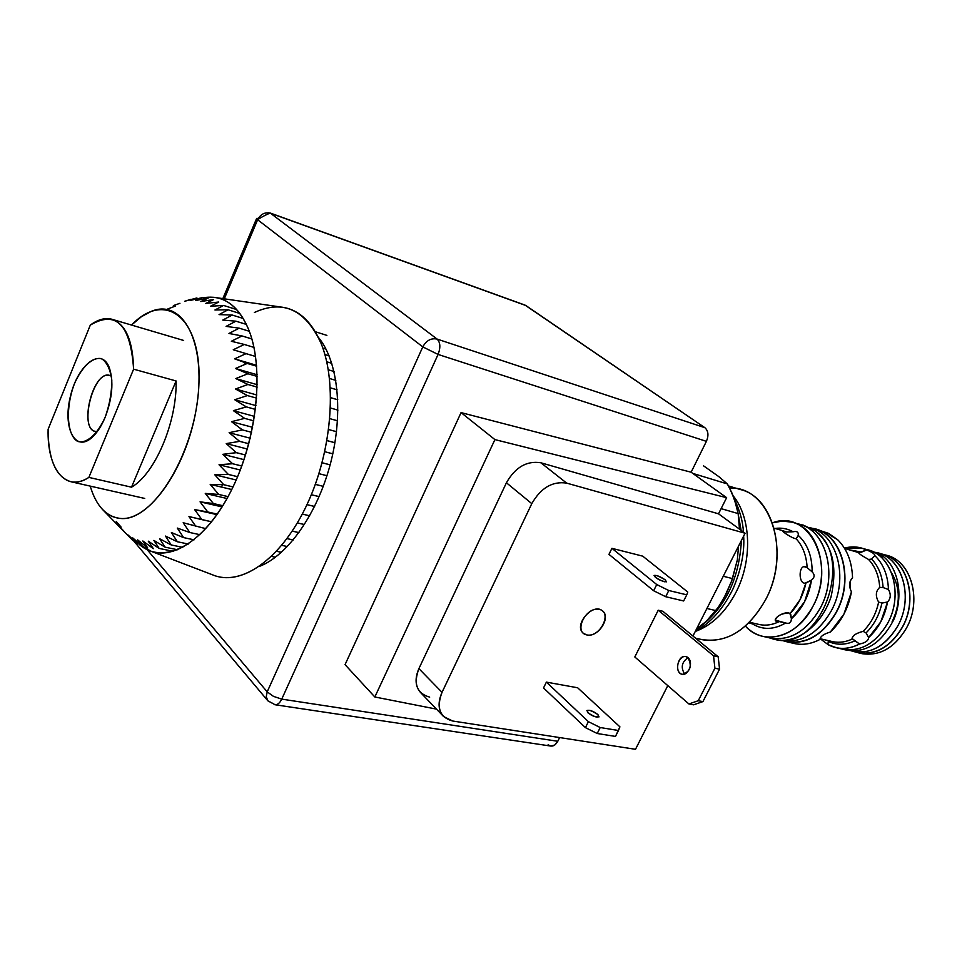 <?xml version="1.0" encoding="UTF-8"?>
<svg xmlns="http://www.w3.org/2000/svg" width="962" height="962" viewBox="0 0 962 962"><rect width="100%" height="100%" fill="white"/><g stroke="black" fill="none" stroke-linecap="round" stroke-linejoin="round"><path stroke-width="1.44" d="M703.607 465.885L718.939 476.719L703.607 465.885M692.784 473.4L727.344 483.934L718.939 476.719L727.344 483.934L729.437 487.65L734.631 499.903L738.143 513.588L721.127 508.645L738.143 513.588L739.501 529.16L738.143 513.588L736.615 506.589L732.238 493.578L727.344 483.934L692.784 473.4M723.268 576.25L732.491 578.595L737.337 559.956L738.539 546.151L737.337 559.956L731.601 581.084L724.133 597.763L716.161 610.678L706.914 608.501L716.161 610.678L706.048 621.56L718.963 606.541L726.478 593.145L731.601 581.084L732.491 578.595L723.268 576.25M696.668 628.715L706.048 621.56L696.668 628.715M805.098 583.152L811.507 580.098C814.718 577.501 814.946 574.771 812.156 571.909L807.154 567.64L804.244 566.69M793.157 643.241L795.105 643.686C803.402 645.249 811.772 643.794 820.201 639.321C820.153 636.519 823.52 634.102 830.302 632.058L843.866 614.237L851.466 591.846C848.7 586.171 849.061 581.469 852.548 577.741C849.061 581.469 848.7 586.171 851.466 591.846C848.364 608.273 841.317 621.68 830.302 632.058C823.773 633.994 820.382 636.363 820.105 639.153L820.201 639.321C809.98 644.684 800.047 645.706 790.379 642.4M850.564 590.319L850.119 581.325L850.564 590.319M862.95 556.204L868.554 559.487L871.644 559.042L874.795 555.579C883.32 563.852 887.878 575.156 888.467 589.514C891.125 594.348 890.812 598.52 887.541 602.02L880.795 621.837L868.626 637.602C868.325 640.776 865.295 642.905 859.523 644.011C851.863 648.003 844.239 649.266 836.651 647.811L827.897 644.612L828.27 641.413C836.687 645.31 845.55 645.129 854.833 640.86C845.55 645.129 836.687 645.31 828.27 641.413L827.897 644.612C837.854 649.831 848.4 649.627 859.523 644.011L852.416 638.936C851.887 635.99 855.446 633.465 863.106 631.361C870.935 623.592 876.117 613.84 878.631 602.116C876.117 613.84 870.935 623.592 863.106 631.361L866.065 632.912C874.061 624.963 879.352 614.995 881.95 603.018C879.352 614.995 874.061 624.963 866.065 632.912L868.626 637.602L866.065 632.912L863.106 631.361C856.312 633.116 852.621 635.485 852.031 638.479L859.523 644.011C865.295 642.905 868.325 640.776 868.626 637.602C878.51 628.427 884.824 616.558 887.541 602.02L881.95 603.018L878.631 602.116C875.276 596.031 875.648 591.125 879.725 587.385C875.648 591.125 875.276 596.031 878.631 602.116L882.334 603.018L887.541 602.02C890.812 598.52 891.125 594.348 888.467 589.514L883.104 587.554L879.725 587.385C878.943 575.829 875.216 566.534 868.554 559.487C861.411 555.423 858.224 553.222 859.006 552.861L855.194 551.551L859.006 552.861L861.615 552.092L849.362 549.867L861.615 552.092L866.666 549.975C859.619 546.681 852.212 546.055 844.432 548.124L861.243 547.967L866.666 549.975L858.489 552.837M788.684 612.878C781.072 613.588 776.611 616.005 775.3 620.153L785.641 622.991C789.321 624.061 791.245 622.642 791.413 618.734L790.8 614.646L788.684 612.878L790.079 613.552L791.413 618.734C791.245 622.642 789.321 624.061 785.641 622.991C773.917 629.797 762.914 630.134 752.633 624.001L748.941 622.811L752.633 624.001C762.914 630.134 773.917 629.797 785.641 622.991L779.196 621.584C772.618 624.855 766.113 625.865 759.703 624.615L758.152 624.254L759.703 624.615C766.113 625.865 772.618 624.855 779.196 621.584C768.866 622.041 781.084 611.724 788.684 612.878M852.416 638.936C845.875 642.051 839.405 642.965 832.996 641.714L831.445 641.353L832.996 641.714C839.405 642.965 845.875 642.051 852.416 638.936M819.708 530.543L828.486 533.73M796.199 538.828C802.813 546.067 806.457 555.675 807.154 567.64L812.156 571.909C812.12 556.06 807.479 543.879 798.244 535.377L796.199 538.828C791.269 538.263 777.055 528.09 784.691 531.421L782.84 530.699L786.615 532.01L793.145 531.77C787.517 528.655 781.481 527.549 775.023 528.451C781.481 527.549 787.517 528.655 793.145 531.77C796.957 530.904 798.652 532.106 798.244 535.377C807.479 543.879 812.12 556.06 812.156 571.909C814.946 574.771 814.718 577.501 811.507 580.098L804.557 601.803L791.413 618.734C802.212 609.018 808.91 596.139 811.507 580.098L805.903 583.068C803.258 595.25 797.991 605.411 790.079 613.552L799.975 599.831L805.903 583.068C798.207 585.076 798.328 564.369 805.483 566.798L807.154 567.64C806.457 555.675 802.813 546.067 796.199 538.828L798.244 535.377C798.652 532.106 796.957 530.904 793.145 531.77L786.615 532.01L782.803 530.976M812.866 606.469C836.82 563.924 808.549 508.657 772.45 522.835L782.383 521.079L792.087 522.186C819.215 528.054 831.036 573.605 812.866 606.469C799.747 629.076 783.429 639.129 763.912 636.603C756.817 635.16 750.661 631.661 745.406 626.094C763.179 646.512 797.402 637.457 812.866 606.469M753.511 623.172L752.633 624.001L753.511 623.172M874.795 555.579C874.855 554.028 872.137 552.164 866.666 549.975C872.137 552.164 874.855 554.028 874.795 555.579L871.644 559.042L868.554 559.487C875.216 566.534 878.943 575.829 879.725 587.385L883.104 587.554C882.262 575.769 878.45 566.257 871.644 559.042C878.45 566.257 882.262 575.769 883.104 587.554L888.467 589.514C887.878 575.156 883.32 563.852 874.795 555.579M820.189 638.72L827.933 644.516L820.189 638.72M828.595 533.393L837.553 539.622C831.276 536.026 828.282 533.958 828.595 533.393L816.738 529.437M836.651 647.811L843.421 649.362C861.146 651.767 875.841 643.157 887.517 623.52C903.631 595.069 892.568 555.266 867.916 549.915L862.541 548.34M735.846 592.592C752.633 560.63 751.19 517.532 733.164 495.839C751.19 517.532 752.633 560.63 735.846 592.592C725.288 612.481 711.76 625.432 695.261 631.469C711.76 625.432 725.288 612.481 735.846 592.592M695.574 638.203L703.186 639.862C727.801 642.808 748.568 629.497 765.487 599.927C789.056 556.649 774.446 497.101 740.211 489.502L728.511 485.954M729.629 488.023C769.624 485.738 792.171 551.358 765.487 599.927C747.666 630.759 726.045 643.879 700.601 639.297M763.912 636.603L771.247 638.263C790.764 640.8 807.07 630.807 820.165 608.297C838.299 575.577 826.442 530.194 799.314 524.314L793.494 522.594M796.344 523.653C825.18 527.02 839.153 574.17 820.165 608.297C806.396 631.721 789.441 641.57 769.299 637.83L775.119 639.502C821.247 652.224 855.831 555.411 813.792 530.062L803.294 525.12L799.302 524.302M836.327 612.349C855.338 578.378 841.016 531.385 811.988 528.306L815.331 529.028C842.447 534.932 854.376 579.942 836.327 612.349C823.292 634.631 807.022 644.516 787.517 641.967L782.515 640.572C803.571 646.404 821.512 636.988 836.327 612.349M852.548 577.741C851.959 561.555 846.957 548.845 837.553 539.622C846.957 548.845 851.959 561.555 852.548 577.741M865.175 549.314C891.377 552.428 904.4 593.831 887.517 623.52C875.252 643.939 859.968 652.416 841.666 648.965M885.305 555.038L884.09 554.797C910.148 558.128 923.087 599.013 906.36 628.258C922.378 600.144 911.254 560.738 886.627 555.363L882.719 554.22C907.346 559.595 918.457 599.085 902.416 627.272C890.8 646.717 876.141 655.23 858.429 652.825L862.397 653.739C880.11 656.144 894.756 647.654 906.36 628.258C894.167 648.436 878.931 656.793 860.653 653.342M858.357 652.645L859.559 653.03L858.357 652.645M880.206 553.655L882.719 554.22M899.939 565.74L899.229 565.127L899.939 565.74M876.647 651.033L877.56 650.841L876.647 651.033M737.758 511.592L741.101 530.327L737.758 511.592M741.425 540.452C739.044 580.555 723.953 610.305 696.163 629.689C723.953 610.305 739.044 580.555 741.425 540.452M811.231 530.303L813.792 530.062L811.231 530.303M769.54 637.89L773.989 639.261M813.792 530.062C855.831 555.411 821.247 652.224 775.119 639.502C792.52 644.107 819.48 630.29 830.927 597.258C837.914 566.353 832.455 544.083 814.537 530.411L813.792 530.062M813.479 528.835C841.509 533.237 854.641 579.136 836.17 612.229C822.522 635.317 805.663 645.009 785.617 641.269M831.216 610.978C849.278 578.523 837.265 533.453 810.124 527.765L810.353 527.825C837.349 533.694 849.206 578.631 831.216 610.978C818.217 633.249 801.995 643.109 782.575 640.584L780.663 640.151C800.709 643.855 817.556 634.138 831.216 610.978M782.575 640.584L787.553 641.714C806.986 644.251 823.183 634.415 836.17 612.229C854.136 579.966 842.255 535.137 815.259 529.268L811.748 528.234M881.324 555.05L882.984 559.018L881.324 555.05C898.292 566.45 904.136 595.935 893.71 619.805C880.242 645.37 862.734 655.062 841.209 648.857C862.734 655.062 880.242 645.37 893.71 619.805C904.136 595.935 898.292 566.45 881.324 555.05L878.883 555.339L881.324 555.05L867.279 549.723L881.324 555.05M897.738 626.046C914.91 596.007 900.853 554.172 873.989 552.248L878.138 553.054C902.693 558.405 913.756 597.859 897.738 626.046C886.146 645.49 871.524 654.004 853.859 651.599L848.328 649.939C867.712 655.976 884.174 648.003 897.738 626.046M891.654 573.027C900.384 587.83 900.516 604.136 892.051 621.945M853.859 651.599L858.453 652.669C876.117 655.062 890.728 646.572 902.308 627.2C918.301 599.085 907.214 559.728 882.671 554.377L879.424 553.427M274.747 704.701L275.144 704.761C277.693 704.809 279.894 702.933 281.746 699.121L273.485 696.38L267.195 691.858L266.246 696.777L267.881 700.841L266.246 696.777L267.195 691.858L147.15 549.663L267.195 691.858L273.485 696.38L281.746 699.121C279.894 702.933 277.693 704.809 275.144 704.761L274.747 704.701M550.673 746.055L554.785 745.009L557.78 741.281L281.746 699.121L438.071 354.437C440.704 347.559 440.38 342.448 437.121 339.093C431.12 337.866 426.346 340.464 422.787 346.885L438.071 354.437L422.787 346.885C426.346 340.464 431.12 337.866 437.121 339.093L270.526 213.263L268.145 212.77L270.526 213.263C264.935 211.917 260.63 214.069 257.624 219.733C260.63 214.069 264.935 211.917 270.526 213.263L525.841 305.519L704.857 427.681C708.345 430.82 708.862 435.377 706.409 441.354L691.125 472.21L726.635 497.679L718.518 513.816L745.081 533.237L692.953 636.038L745.081 533.237L718.518 513.816L726.635 497.679L691.125 472.21L706.409 441.354C708.862 435.377 708.345 430.82 704.857 427.681L437.121 339.093C440.38 342.448 440.704 347.559 438.071 354.437L706.409 441.354L438.071 354.437L281.746 699.121L557.78 741.281C554.858 746.211 551.647 747.33 548.148 744.66M429.689 697.125C416.823 693.458 413.215 683.946 418.891 668.626L506.421 482.768C515.319 467.207 526.803 460.545 540.848 462.77L566.69 483.128C552.537 480.988 540.909 487.818 531.794 503.643L442.027 692.327C436.183 707.864 439.742 717.436 452.693 721.019L635.497 749.302L667.796 685.617L635.497 749.302L452.693 721.019L443.614 716.57C438.179 710.449 437.65 702.368 442.027 692.327L531.794 503.643C540.909 487.818 552.537 480.988 566.69 483.128L540.848 462.77C526.803 460.545 515.319 467.207 506.421 482.768L531.794 503.643L506.421 482.768L418.891 668.626L442.027 692.327L418.891 668.626C414.634 678.523 415.223 686.519 420.659 692.64L443.614 716.57M559.631 737.565L557.78 741.281L559.631 737.565M272.378 703.198L267.881 700.841L133.249 540.403M258.285 218.398L256.638 218.422L257.624 219.733L422.787 346.885L267.195 691.858L422.787 346.885L257.624 219.733L256.638 218.422L258.285 218.398M270.851 213.311C269.781 212.325 255.195 220.334 255.844 221.561M525.841 305.519L270.526 213.263L437.121 339.093L704.857 427.681L524.987 305.086L269.829 212.879M224.29 298.821L257.624 219.733L224.29 298.821M345.045 664.658L461.063 412.602L691.125 472.21L461.063 412.602L345.045 664.658L374.831 696.981L345.045 664.658M318.386 337.361C338.107 360.966 343.674 412.542 330.639 462.902C317.664 513.275 287.927 555.495 259.343 566.438M687.95 657.623L685.605 656.529C677.476 654.785 674.17 673.508 682.467 674.338C690.427 671.596 692.255 666.029 687.95 657.623C694.672 663.155 686.615 678.956 680.038 673.196C673.4 667.652 681.337 651.983 687.95 657.623M684.716 674.134C680.591 667.58 681.685 662.096 688.01 657.671C681.685 662.096 680.591 667.58 684.716 674.134M597.895 714.55C593.181 711.038 589.49 709.691 586.856 710.533C589.285 714.79 593.338 716.918 599.037 716.894L597.895 714.55C599.374 718.434 596.055 717.868 587.974 712.866C586.543 708.994 589.862 709.559 597.895 714.55M665.175 579.821C660.233 576.503 656.529 575.035 654.064 575.432C656.866 579.112 661.026 581.252 666.522 581.83L665.175 579.821C667.015 583.104 663.756 582.299 655.399 577.416C653.607 574.158 656.866 574.963 665.175 579.821M668.794 590.512L656.745 584.547L653.655 590.752L665.692 596.717L668.794 590.512L665.692 596.717L683.669 600.973L686.76 594.829L668.794 590.512L686.76 594.829L683.669 600.973L665.692 596.717L653.655 590.752L608.958 554.377L653.655 590.752L656.745 584.547L668.794 590.512M687.77 592.039L686.76 594.829L687.77 592.039L642.736 556.156L611.916 548.328L656.745 584.547L611.916 548.328L608.958 554.377L611.916 548.328L642.736 556.156L687.77 592.039M600.204 727.537L588.395 721.656L585.425 727.633L597.21 733.501L600.204 727.537L618.458 730.507L619.913 726.851L577.645 687.77L546.392 682.118L588.395 721.656L600.204 727.537L597.21 733.501L615.488 736.423L618.458 730.507L600.204 727.537M619.913 726.851L615.488 736.423L597.21 733.501L585.425 727.633L588.395 721.656L546.392 682.118L543.53 687.95L585.425 727.633L543.53 687.95L546.392 682.118L577.645 687.77L619.913 726.851M698.244 700.733L688.912 703.968L693.59 704.821L702.921 701.599L698.244 700.733L714.91 668.217L713.539 655.819L658.212 610.221L634.812 656.974L688.912 703.968L698.244 700.733L702.921 701.599L719.564 669.167L714.91 668.217L698.244 700.733M719.564 669.167L718.193 656.793L713.539 655.819L714.91 668.217L719.564 669.167L702.921 701.599L693.59 704.821L688.912 703.968L634.812 656.974L658.212 610.221L713.539 655.819L718.193 656.793L662.83 611.267L658.212 610.221L662.83 611.267L718.193 656.793L719.564 669.167M586.772 634.92C597.883 637.938 611.411 617.424 602.549 610.942C593.073 602.008 573.015 625.336 583.357 633.273L586.772 634.92C573.124 632.274 585.87 606.252 599.338 609.391C612.782 612.277 600.132 637.842 586.772 634.92M436.483 709.126L374.831 696.981L494.913 439.598L461.063 412.602L494.913 439.598L726.635 497.679L494.913 439.598L374.831 696.981L436.483 709.126M540.848 462.77L718.518 513.816L540.848 462.77M566.69 483.128L745.081 533.237L566.69 483.128M97.282 431.565C76.659 433.177 94.144 364.838 111.436 376.322M105.183 417.207C112.386 398.112 113.781 381.637 109.355 367.785C101.467 346.416 77.958 364.237 70.503 395.995C62.35 427.597 75.156 453.246 92.256 437.241C97.21 432.635 101.527 425.962 105.183 417.207C97.294 434.632 86.388 444.095 77.645 441.402C66.667 435.137 65.308 407.407 74.519 383.537C82.047 366.582 92.677 356.698 101.599 358.682C106.938 362.217 110.341 369.372 111.808 380.146C111.808 392.316 109.596 404.665 105.183 417.207M109.957 375.637L109.476 375.505C92.845 370.418 78.367 429.208 95.695 431.445M88.877 477.405L133.61 369.167C130.519 324.591 116.089 309.896 90.308 325.096L48.112 429.28C47.018 468.939 65.681 492.929 88.877 477.405L131.517 487.193L176.094 380.964L133.61 369.167L88.877 477.405C82.72 481.313 76.924 482.804 71.501 481.878C56.794 477.837 48.99 461.556 48.112 433.044L48.112 429.28L90.308 325.096C97.799 319.54 104.894 317.568 111.58 319.168C125.505 323.725 132.852 340.392 133.61 369.167L176.094 380.964L131.517 487.193C155.062 473.797 177.116 421.897 176.094 380.964C177.116 421.897 155.062 473.797 131.517 487.193L88.877 477.405M159.115 548.412L148.268 541.161L153.343 548.677L142.845 540.981L147.763 547.979L142.845 540.981L153.343 548.677L148.268 541.161L159.115 548.412L173.268 551.334L159.115 548.412M165.091 547.162L153.872 540.403L159.139 548.4L153.872 540.403L165.091 547.162L177.657 549.771L165.091 547.162L159.62 538.72L165.103 547.162M171.188 544.949L159.62 538.72L171.188 544.949L182.768 547.366L171.188 544.949M177.369 541.75L165.476 536.087L171.2 544.937L165.476 536.087L177.369 541.75L188.311 544.047L177.369 541.75L171.392 532.539L177.381 541.738M194.059 539.838L183.586 537.602L171.392 532.539L183.586 537.602L194.083 539.826M271.561 556.373L275.493 557.214L271.549 556.385M199.94 534.704L189.779 532.503L177.309 528.078L183.598 537.59L177.309 528.078L189.779 532.503L199.952 534.692M281.421 552.32L276.563 551.274L281.433 552.308M205.832 528.691L183.177 522.739L189.791 532.491L183.177 522.739L205.844 528.667M287.361 546.572L281.758 545.346L287.385 546.548M201.912 519.648L188.961 516.558L195.923 526.491L188.961 516.558L211.664 521.801L201.912 519.648L194.601 509.571L217.003 514.646L194.601 509.571L201.924 519.636M293.23 539.995L287.013 538.612L293.242 539.971M207.744 511.976L194.601 509.571L217.352 514.129L207.744 511.976L200.06 501.839L222.102 506.914L200.06 501.839L207.756 511.952M298.941 532.635L292.244 531.12M213.348 503.547L200.06 501.839L222.847 505.711L213.348 503.547M304.449 524.555L297.354 522.919L304.461 524.53M292.256 531.096L298.966 532.611M228.078 496.645L218.675 494.432L205.267 493.422L227.044 498.52L205.267 493.422L213.36 503.523L205.267 493.422L218.675 494.432L228.09 496.62M309.68 515.812L302.284 514.081L309.704 515.788M233.008 486.94L223.689 484.704L210.197 484.379L231.758 489.526L210.197 484.379L218.687 494.408L210.197 484.379L223.701 484.68L233.02 486.916M314.598 506.481L306.962 504.653M237.59 476.707L228.319 474.446L214.803 474.795L236.183 479.99L214.803 474.795L223.701 484.68L214.803 474.795L228.331 474.41L237.602 476.683M319.143 496.632L311.327 494.733L319.156 496.608M306.974 504.629L314.61 506.457M232.539 463.732L219.023 464.754L240.284 470.009L219.023 464.754L228.331 474.41L219.023 464.754L232.551 463.708L241.787 466.005L232.539 463.732M323.268 486.363L315.332 484.379L323.28 486.327M245.526 455.026L236.315 452.681L222.847 454.317L244.011 459.656L222.847 454.317L232.551 463.708L222.847 454.317L236.327 452.645L245.526 454.99M318.951 473.677L326.948 475.709L318.939 473.701M239.598 441.366L226.226 443.602L247.33 449.026L226.226 443.602L236.327 452.645L226.226 443.602L239.61 441.33L248.797 443.722L239.598 441.366M330.122 464.862L322.102 462.782M242.376 429.894L229.124 432.684L250.204 438.215L229.124 432.684L239.61 441.33L229.124 432.684L242.376 429.894L251.563 432.299L242.376 429.894L231.517 421.681L252.597 427.308L231.517 421.681L242.388 429.87M332.792 453.836L324.795 451.719L332.804 453.811M322.114 462.746L330.134 464.838M253.788 420.851L244.613 418.374L231.517 421.681L244.613 418.374L253.8 420.827M334.92 442.748L326.984 440.608M255.483 409.427L246.284 406.902L233.405 410.666L254.521 416.402L233.405 410.666L244.613 418.338L233.405 410.666L246.284 406.866L255.483 409.391M336.484 431.71L328.679 429.557L336.496 431.673M326.996 440.584L334.92 442.724M247.39 395.574L234.74 399.735L255.928 405.603L234.74 399.735L246.284 406.866L234.74 399.735L247.39 395.574L256.613 398.124L247.39 395.574L235.546 389.009L256.83 394.997L235.546 389.009L247.39 395.538M337.482 420.791L329.846 418.662L337.494 420.767M257.191 387.133L247.919 384.487L235.546 389.009L247.919 384.463L257.191 387.097M337.915 410.125L330.507 408.008L337.915 410.089M247.859 373.749L235.786 378.559L257.239 384.692L235.786 378.559L247.919 384.463L235.786 378.559L247.859 373.749L257.191 376.419L247.859 373.749L235.486 368.482L257.143 374.759L235.486 368.482L247.859 373.725M337.77 399.771L330.651 397.703M256.638 366.209L247.222 363.444L235.486 368.482L247.222 363.42L256.638 366.185M337.061 389.826L330.315 387.842M330.651 397.679L337.77 399.735M246.031 353.655L234.632 358.85L256.565 365.307L234.632 358.85L247.222 363.42L234.632 358.85L246.031 353.655L255.555 356.469L233.249 349.759L246.019 353.631M335.81 380.387L329.521 378.511M330.315 387.818L337.061 389.802M253.944 347.39L244.276 344.468L233.249 349.759L244.276 344.468L253.944 347.366M328.307 369.781L334.042 371.5L328.307 369.805M329.509 378.487L335.81 380.363M251.864 338.961L241.991 335.954L231.349 341.269L244.276 344.444L231.349 341.269L241.979 335.93L251.852 338.937M331.794 363.323L326.743 361.784L331.782 363.299M239.201 328.174L228.956 333.465L241.979 335.93L228.956 333.465L239.201 328.174L249.338 331.277L239.189 328.162L226.082 326.383L239.189 328.162M329.1 355.844L324.903 354.545L329.088 355.82M235.93 321.188L226.082 326.383L235.93 321.188L246.44 324.435L235.918 321.176L222.775 320.081L235.918 321.176M322.871 348.148L326.034 349.134L322.883 348.172M232.203 315.055L222.775 320.081L232.203 315.055L243.254 318.494L232.191 315.031L219.047 314.61L232.191 315.031M322.703 343.314L320.803 342.725L322.691 343.302M228.078 309.788L219.047 314.61L228.078 309.788L239.935 313.504L228.066 309.776L214.947 309.992L228.066 309.776M223.569 305.447L214.947 309.992L223.569 305.447L236.724 309.584L223.557 305.435L210.51 306.265L223.557 305.435M218.735 302.032L210.51 306.265L218.735 302.032L205.772 303.439L218.723 302.032M213.6 299.579L205.772 303.439L213.588 299.567L200.781 301.539L213.588 299.567M208.225 298.076L200.781 301.539L208.225 298.076L195.563 300.541L208.213 298.076M202.645 297.535L195.563 300.541L202.645 297.535L190.175 300.469L202.633 297.535M196.909 297.943L190.175 300.469L196.897 297.943L184.644 301.298L196.897 297.943M191.065 299.278L184.644 301.298L191.065 299.278M173.376 305.591L179.942 303.295M167.713 309.006L175.192 306.156M121.104 527.08L116.258 521.548M124.062 531.385L119.829 526.815M132.72 540.295L123.785 531.325L132.744 540.307M137.422 543.758L128.09 535.028L137.422 543.758L132.72 537.89L137.434 543.758M142.436 546.32L132.72 537.89L142.448 546.332L137.65 539.886L142.448 546.332M147.751 547.967L137.65 539.886L147.763 547.979M119.541 518.338C113.131 517.616 107.467 514.682 102.561 509.523C97.234 503.835 93.122 496.031 90.236 486.111C96.068 505.603 105.832 516.341 119.541 518.338C152.297 523.508 195.947 452.717 198.857 385.485C202.549 318.061 165.572 289.478 131.505 325.06L141.39 316.702L151.383 311.315C182.744 298.232 206.421 342.46 196.909 404.749C187.927 466.991 148.797 522.546 119.541 518.338M254.389 312.482C283.165 299.338 305.375 309.596 321.019 343.242C337.686 383.333 331.589 453.643 306.012 506.649C280.531 559.836 240.656 587.012 212.361 574.747M213.612 297.27C229.124 299.002 241.017 310.293 249.278 331.132C263.516 368.254 257.66 433.068 234.848 483.008C212.097 533.08 176.635 560.449 151.034 551.286L138.889 544.059C162.482 565.56 201.659 546.368 228.8 495.286C256.084 444.468 264.887 371.476 249.278 331.132C238.816 305.543 223.509 294.42 203.343 297.751M151.034 551.286L214.658 575.625C243.158 585.87 282.311 557.479 307.022 504.533C331.818 451.743 337.446 382.792 321.019 343.242C311.508 321.055 298.1 308.982 280.82 307.022L216.57 297.703M244.853 362.554L245.13 364.321M246.031 371.536L246.176 373.015M223.052 483.97L221.404 487.061M820.045 638.696L831.445 641.353M749.518 622.234L758.164 624.254M855.194 551.551L844.672 548.52M782.84 530.699L774.133 528.198M795.105 643.686L787.517 641.967M734.259 498.809C739.922 510.774 742.965 521.849 743.41 532.01M743.65 536.062C744.696 551.984 741.197 569.492 733.14 588.612C723.232 608.85 710.617 623.111 695.298 631.397M799.121 524.254L803.294 525.12M551.106 746.115L275.144 704.761L267.881 700.841M222.847 298.605L256.589 218.53M144.721 498.436L71.501 481.878M183.634 340.452L111.58 319.168M123.966 531.505L102.561 509.523M315.332 331.734L326.876 335.377"/></g></svg>
